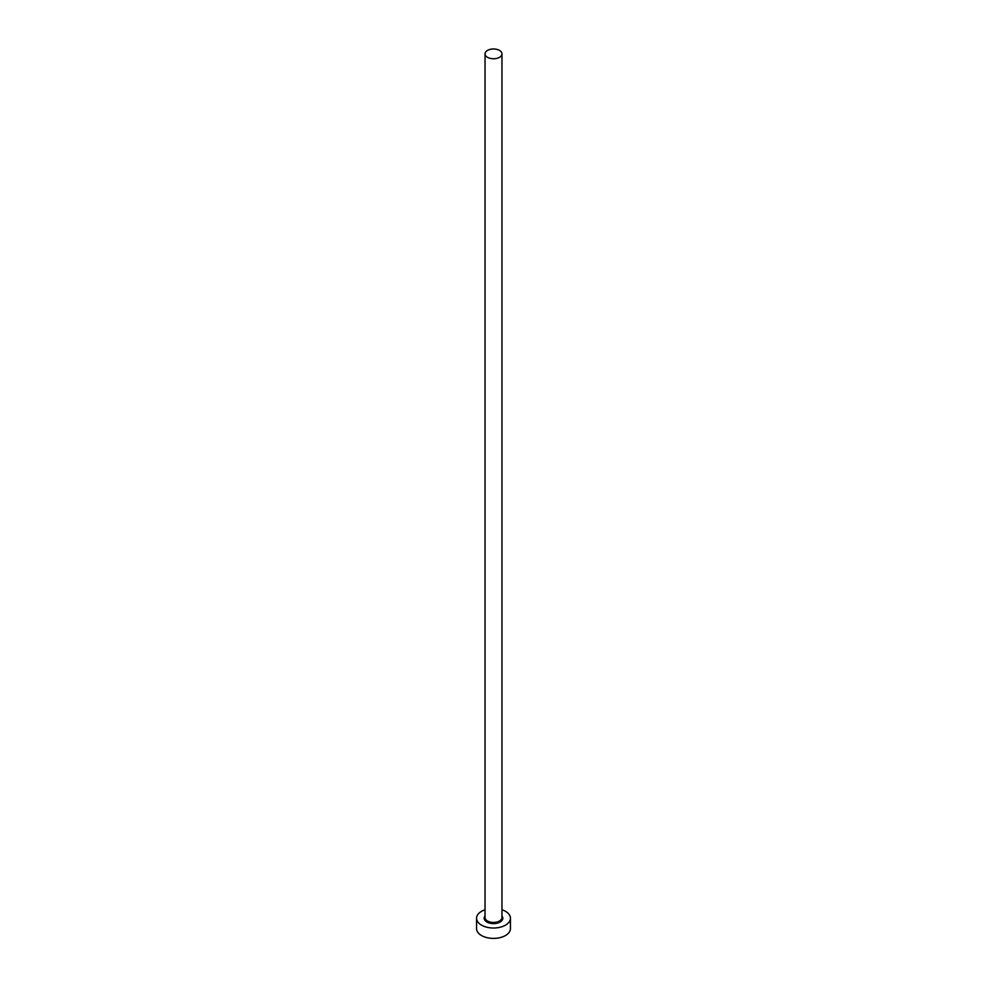 <?xml version="1.0" encoding="UTF-8"?>
<svg xmlns="http://www.w3.org/2000/svg" width="987" height="987" viewBox="0 0 987 987"><rect width="100%" height="100%" fill="white"/><g stroke="black" fill="none" stroke-linecap="round" stroke-linejoin="round"><path stroke-width="1.48" d="M487.516 57.32A8.464 4.886 0 0 0 496.745 58.381A8.464 4.886 0 0 0 501.964 53.866A8.464 4.886 0 0 0 499.484 50.411A8.464 4.886 0 0 0 490.255 49.35A8.464 4.886 0 0 0 485.036 53.866A8.464 4.886 0 0 0 487.516 57.32M485.036 909.78A16.939 9.784 0 0 0 476.561 918.243A16.939 9.784 0 0 0 481.52 925.152A16.939 9.784 0 0 0 499.977 927.274A16.939 9.784 0 0 0 510.439 918.243A16.939 9.784 0 0 0 505.48 911.322A16.939 9.784 0 0 0 501.964 909.78M476.561 918.243L476.561 928.619A16.939 9.784 0 0 0 481.52 935.528A16.939 9.784 0 0 0 499.977 937.65A16.939 9.784 0 0 0 510.439 928.619L510.439 918.243M501.964 915.998A9.315 5.379 180 0 1 498.817 922.66A9.315 5.379 180 0 1 486.912 922.043A9.315 5.379 180 0 1 485.036 915.998M485.036 53.866L485.036 917.552A8.464 4.886 0 0 0 487.516 921.007A8.464 4.886 0 0 0 496.745 922.068A8.464 4.886 0 0 0 501.964 917.552L501.964 53.866"/></g></svg>
